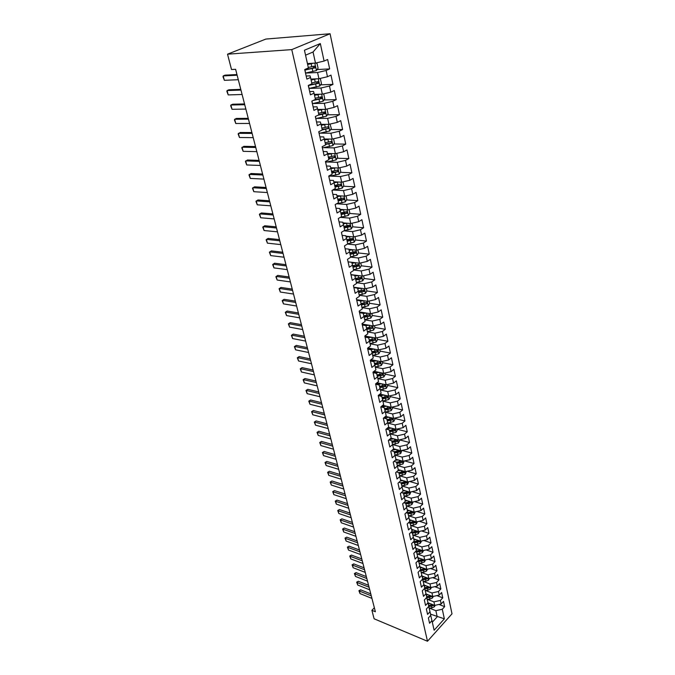 <?xml version="1.0" encoding="UTF-8"?>
<svg xmlns="http://www.w3.org/2000/svg" width="675" height="675" viewBox="0 0 675 675"><rect width="100%" height="100%" fill="white"/><g stroke="black" fill="none" stroke-linecap="round" stroke-linejoin="round"><path stroke-width="1.01" d="M374.363 607.787L371.9 610.31L375.384 611.752L235.609 69.297L231.508 69.525L227.526 54.186L265.857 39.066L330.075 33.75L451.997 613.828L427.486 641.25L291.76 49.612L330.075 33.75M430.54 614.14L444.361 618.832L442.294 609.238L444.639 606.656L443.509 601.383L441.155 603.956L440.395 600.421L442.758 597.847L441.619 592.515L439.239 595.08L438.472 591.502L440.851 588.938L439.695 583.546L437.307 586.102L436.531 582.483L438.927 579.935L437.763 574.476L435.35 577.024L434.565 573.37L436.978 570.822L435.797 565.312L433.375 567.852L432.574 564.148L435.012 561.617L433.814 556.04L431.367 558.571L430.566 554.825L433.021 552.302L431.814 546.666L429.351 549.18L428.532 545.4L431.004 542.886L429.789 537.182L427.3 539.688L426.473 535.866L428.971 533.36L427.739 527.597L425.233 530.086L424.398 526.213L426.912 523.724L425.663 517.894L423.132 520.374L422.288 516.459L424.828 513.987L423.562 508.081L421.014 510.553L420.162 506.587L422.719 504.124L421.445 498.158L418.871 500.614L418.011 496.606L420.584 494.151L419.293 488.118L416.703 490.556L415.834 486.498L418.424 484.068L417.125 477.951L414.509 480.381L413.623 476.28L416.247 473.858L414.923 467.674L412.29 470.087L411.396 465.936L414.037 463.531L412.695 457.27L410.046 459.667L409.143 455.465L411.801 453.077L410.451 446.74L407.776 449.128L406.856 444.876L409.539 442.496L408.173 436.092L405.473 438.455L404.544 434.152L407.253 431.789L405.861 425.309L403.144 427.655L402.207 423.301L404.933 420.955L403.532 414.391L400.79 416.72L399.836 412.315L402.587 409.987L401.169 403.346L398.402 405.658L397.44 401.195L400.216 398.883L398.773 392.158L395.98 394.453L395.01 389.931L397.811 387.644L396.352 380.835L393.542 383.113L392.555 378.532L395.381 376.262L393.905 369.368L391.061 371.621L390.066 366.989L392.918 364.745L391.424 357.758L388.555 359.994L387.543 355.303L390.42 353.076L388.91 346.005L386.016 348.216L384.986 343.465L387.897 341.263L386.362 334.1L383.442 336.293L382.404 331.476L385.332 329.29L383.78 322.043L380.835 324.211L379.789 319.334L382.742 317.174L381.173 309.825L378.202 311.968L377.131 307.032L380.118 304.898L378.523 297.456L375.528 299.573L374.448 294.57L377.46 292.461L375.848 284.918L372.819 287.018L371.723 281.948L374.768 279.855L373.132 272.219L370.077 274.286L368.963 269.156L372.035 267.098L370.381 259.352L367.293 261.394L366.171 256.188L369.267 254.154L367.588 246.316L364.475 248.332L363.336 243.051L366.466 241.051L364.77 233.103L361.623 235.086L360.467 229.745L363.623 227.762L361.901 219.712L358.729 221.67L357.556 216.245L360.745 214.304L358.999 206.137L355.793 208.06L354.611 202.568L357.826 200.652L356.062 192.375L352.823 194.273L351.616 188.696L354.873 186.815L353.076 178.428L349.802 180.284L348.587 174.639L351.869 172.792L350.055 164.287L346.748 166.109L345.516 160.38L348.832 158.566L346.984 149.943L343.651 151.732L342.394 145.927L345.743 144.146L343.879 135.397L340.504 137.152L339.238 131.262L342.622 129.524L340.723 120.648L337.314 122.369L336.032 116.395L339.449 114.691L337.525 105.688L334.083 107.367L332.775 101.309L336.234 99.647L334.277 90.517L330.801 92.154L329.476 86.012L332.969 84.383L330.986 75.119L327.476 76.722L326.126 70.487L329.662 68.901L327.645 59.501L324.093 61.062L315.487 63.087L313.048 52L305.547 55.19M444.361 618.832L434.135 630.222L430.903 616.106L430.279 615.862M393.761 448.85L390.8 451.322L392.259 457.793L395.027 455.338L395.989 459.624L393.23 462.08L394.673 468.467L397.415 466.003L398.36 470.23L395.626 472.702L397.043 479.022L399.769 476.542L400.705 480.718L397.988 483.207L399.398 489.443L402.098 486.945L403.017 491.071L400.334 493.577L401.718 499.745L404.392 497.23L405.312 501.306L402.646 503.828L404.013 509.92L406.671 507.389L407.573 511.422L404.924 513.953L406.282 519.978L408.915 517.438L409.809 521.421L407.185 523.96L408.527 529.917L411.134 527.361L412.012 531.301L409.413 533.858L410.738 539.738L413.328 537.173L414.197 541.063L411.615 543.637L412.931 549.442L415.496 546.868L416.357 550.716L413.8 553.298L415.091 559.043L417.639 556.453L418.492 560.258L415.952 562.849L417.234 568.527L419.757 565.937L420.601 569.692L418.078 572.299L419.352 577.91L421.858 575.303L422.685 579.023L420.188 581.631L421.436 587.183L423.925 584.567L424.752 588.246L422.272 590.861L423.503 596.354L425.976 593.722L426.786 597.358L424.33 599.991L425.554 605.416L428.001 602.783L428.802 606.378L426.364 609.019L427.57 614.385L430 611.736L430.793 615.296L428.372 617.946L429.57 623.253L431.983 620.595M393.584 448.883L391.677 440.75L388.851 439.999M313.048 52L320.321 43.563L304.442 50.228L308.399 67.939L304.712 69.559L306.872 79.118L310.534 77.482L311.943 83.793L308.298 85.447L310.424 94.871L314.044 93.184L315.436 99.411L311.825 101.107L313.917 110.396L317.503 108.667L318.878 114.801L315.309 116.539L317.368 125.693L320.92 123.922L322.27 129.963L318.735 131.752L320.768 140.771L324.278 138.957L325.612 144.914L322.118 146.737L324.118 155.63L327.594 153.782L328.911 159.654L325.451 161.511L327.426 170.277L330.86 168.396L332.159 174.184L328.733 176.074L330.683 184.722L334.083 182.807L335.357 188.511L331.973 190.434L333.889 198.956L337.264 197.007L338.521 202.635L335.163 204.601L337.061 212.996L340.394 211.013L341.634 216.565L338.31 218.557L340.183 226.842L343.482 224.834L344.706 230.302L341.415 232.335L343.263 240.503L346.528 238.461L347.735 243.861L344.478 245.911L346.3 253.977L349.532 251.902L350.73 257.226L347.498 259.31L349.296 267.266L352.502 265.157L353.675 270.413L350.485 272.531L352.249 280.37L355.43 278.243L356.586 283.424L353.422 285.567L355.168 293.304L358.315 291.144L359.454 296.266L356.324 298.434L358.045 306.07L361.159 303.885L362.289 308.931L359.184 311.124L360.889 318.659L363.968 316.457L365.082 321.435L362.011 323.654L363.69 331.096L366.744 328.86L367.841 333.779L364.804 336.015L366.457 343.364L369.487 341.103L370.567 345.954L367.554 348.224L369.183 355.472L372.187 353.194L373.258 357.978L370.271 360.273L371.883 367.419L374.853 365.124L375.916 369.849L372.954 372.161L374.541 379.223L377.485 376.903L378.532 381.569L375.595 383.898L377.173 390.876L380.093 388.53L381.122 393.145L378.211 395.491L379.763 402.376L382.657 400.013L383.678 404.57L380.793 406.941L382.328 413.741L385.197 411.362L386.201 415.851L383.341 418.247L384.86 424.955L387.695 422.558L388.69 426.997L385.855 429.41L387.357 436.033L390.175 433.62L391.154 438.007L388.344 440.429L389.821 446.977L392.614 444.547M320.321 43.563L324.093 61.062M305.505 73.094L317.562 72.503L318.929 78.73L310.888 79.085M326.126 70.487L317.562 72.503M327.476 76.722L318.929 78.73M309.15 88.425L320.971 88.012L322.321 94.154L314.314 94.39M329.476 86.012L320.971 88.012M330.801 92.154L322.321 94.154M310.534 77.482L310.061 75.853L306.172 76.03M312.93 103.537L324.329 103.3L325.654 109.35L317.689 109.477M332.775 101.309L324.329 103.3M334.083 107.367L325.654 109.35M314.044 93.184L313.546 91.446L309.673 91.572M316.6 118.446L327.637 118.361L328.953 124.335L321.013 124.352M336.032 116.395L327.637 118.361M337.314 122.369L328.953 124.335M317.503 108.667L316.988 106.819L313.132 106.886M320.186 133.161L330.902 133.22L332.201 139.101L324.295 139.016M339.238 131.262L330.902 133.22M340.504 137.152L332.201 139.101M320.92 123.922L320.372 121.964L316.533 121.981M323.688 147.673L334.125 147.867L335.399 153.664L327.51 153.478M342.394 145.927L334.125 147.867M343.651 151.732L335.399 153.664M324.278 138.957L323.713 136.898L319.891 136.865M327.122 161.983L337.298 162.304L338.555 168.024L330.683 167.738M345.516 160.38L337.298 162.304M346.748 166.109L338.555 168.024M327.594 153.782L327.012 151.622L323.198 151.537M330.48 176.107L340.428 176.546L341.668 182.182L333.821 181.803M348.587 174.639L340.428 176.546M349.802 180.284L341.668 182.182M330.86 168.396L330.252 166.134L326.464 166.008M333.779 190.046L343.516 190.586L344.739 196.155L336.909 195.674M351.616 188.696L343.516 190.586M352.823 194.273L344.739 196.155M334.083 182.807L333.458 180.453L329.678 180.267M337.019 203.791L346.562 204.441L347.768 209.925L339.955 209.36M354.611 202.568L346.562 204.441M355.793 208.06L347.768 209.925M337.264 197.007L336.614 194.56L332.851 194.341M340.301 217.367L349.566 218.101L350.755 223.518L342.968 222.86M357.556 216.245L349.566 218.101M358.729 221.67L350.755 223.518M340.394 211.013L339.727 208.482L335.981 208.212M343.904 230.799L352.527 231.584L353.7 236.925L345.938 236.183M360.467 229.745L352.527 231.584M361.623 235.086L353.7 236.925M343.482 224.834L342.799 222.21L339.069 221.898M347.414 244.063L355.455 244.882L356.611 250.155L348.865 249.328M363.336 243.051L355.455 244.882M364.475 248.332L356.611 250.155M346.528 238.461L345.828 235.752L342.107 235.398M350.705 257.141L358.332 258.002L359.48 263.208L348.081 261.858L351.759 262.297L352.502 265.157M366.171 256.188L358.332 258.002M367.293 261.394L359.48 263.208M349.532 251.902L348.815 249.117L345.111 248.721M353.582 270.008L361.184 270.953L362.306 276.083L350.958 274.624M368.963 269.156L361.184 270.953M370.077 274.286L362.306 276.083M356.425 282.707L363.994 283.728L365.108 288.799L353.793 287.221M371.723 281.948L363.994 283.728M372.819 287.018L365.108 288.799M355.43 278.243L354.67 275.299L351 274.826M359.227 295.245L366.761 296.342L367.858 301.345L356.602 299.649M374.448 294.57L366.761 296.342M375.528 299.573L367.858 301.345M358.315 291.144L357.539 288.132L353.886 287.626M361.994 307.623L369.503 308.787L370.583 313.723L359.37 311.926M377.131 307.032L369.503 308.787M378.202 311.968L370.583 313.723M361.159 303.885L360.374 300.797L356.738 300.248M364.728 319.832L372.203 321.081L373.275 325.949L362.104 324.042M379.789 319.334L372.203 321.081M380.835 324.211L373.275 325.949M363.968 316.457L363.167 313.301L359.547 312.711M367.428 331.898L374.87 333.205L375.924 338.015L364.804 336.015M382.404 331.476L374.87 333.205M383.442 336.293L375.924 338.015M366.744 328.86L365.934 325.637L362.323 325.021M370.086 343.803L377.502 345.187L378.54 349.937L367.951 347.92M384.986 343.465L377.502 345.187M386.016 348.216L378.54 349.937M369.487 341.103L368.651 337.812L365.057 337.163M372.718 355.565L380.101 357.007L381.13 361.699L371.039 359.682M387.543 355.303L380.101 357.007M388.555 359.994L381.13 361.699M372.187 353.194L371.343 349.836L367.765 349.152M375.317 367.175L382.666 368.685L383.687 373.317L374.051 371.301M390.066 366.989L382.666 368.685M391.061 371.621L383.687 373.317M374.853 365.124L374.001 361.707L370.432 360.99M377.882 378.641L385.197 380.219L386.21 384.792L377.013 382.784M392.555 378.532L385.197 380.219M393.542 383.113L386.21 384.792M377.485 376.903L376.616 373.427L373.064 372.676M380.413 389.973L387.703 391.601L388.699 396.115L379.907 394.124M395.01 389.931L387.703 391.601M395.98 394.453L388.699 396.115M380.093 388.53L379.207 384.995L375.671 384.218M382.911 401.161L390.175 402.848L391.154 407.312L382.759 405.321M397.44 401.195L390.175 402.848M398.402 405.658L391.154 407.312M382.657 400.013L381.763 396.427L378.236 395.618M385.383 412.214L392.622 413.961L393.584 418.365L385.552 416.391M399.836 412.315L392.622 413.961M400.79 416.72L393.584 418.365M385.197 411.362L384.286 407.708L380.852 406.89M387.83 423.132L395.027 424.929L395.989 429.283L388.302 427.334M402.207 423.301L395.027 424.929M403.144 427.655L395.989 429.283M387.695 422.558L386.783 418.863L383.56 418.061M390.234 433.915L397.415 435.772L398.36 440.075L390.994 438.142M404.544 434.152L397.415 435.772M405.473 438.455L398.36 440.075M390.175 433.62L389.247 429.874L386.227 429.098M392.622 444.572L399.769 446.487L400.705 450.731L393.567 448.799M406.856 444.876L399.769 446.487M407.776 449.128L400.705 450.731M394.968 455.102L402.098 457.068L403.017 461.261L395.913 459.278M409.143 455.465L402.098 457.068M410.046 459.667L403.017 461.261M395.027 455.338L394.082 451.491L391.433 450.765M397.288 465.505L404.392 467.522L405.304 471.673L398.225 469.64M411.396 465.936L404.392 467.522M412.29 470.087L405.304 471.673M397.415 466.003L396.453 462.105L393.981 461.413M399.583 475.791L406.662 477.858L407.565 481.958L400.511 479.874M413.623 476.28L406.662 477.858M414.509 480.381L407.565 481.958M399.769 476.542L398.798 472.593L396.487 471.926M401.853 485.949L408.907 488.067L409.801 492.117L402.848 490.008M415.834 486.498L408.907 488.067M416.703 490.556L409.801 492.117M402.098 486.945L401.119 482.962L398.959 482.313M404.097 495.998L411.126 498.158L412.012 502.166L405.051 500.006M418.011 496.606L411.126 498.158M418.871 500.614L412.012 502.166M404.392 497.23L403.414 493.197L401.397 492.581M413.125 501.913L411.936 504.478L409.193 505.609L406.308 505.896L413.319 508.14L414.188 512.097L407.227 509.878M420.162 506.587L413.319 508.14M421.014 510.553L414.188 512.097M406.671 507.389L405.675 503.322L403.802 502.732M415.302 511.844L414.104 514.308L411.379 515.438L408.493 515.725L415.488 517.995L416.348 521.91L409.413 519.649M422.288 516.459L415.488 517.995M423.132 520.374L416.348 521.91M408.915 517.438L407.911 513.321L406.173 512.764M417.454 521.665L416.239 524.028L413.539 525.158L410.662 525.437L417.631 527.74L418.483 531.613L411.573 529.301M424.398 526.213L417.631 527.74M425.233 530.086L418.483 531.613M411.134 527.361L410.122 523.209L408.51 522.678M412.83 535.039L419.749 537.376L420.593 541.207L413.707 538.852M426.473 535.866L419.749 537.376M427.3 539.688L420.593 541.207M413.328 537.173L412.307 532.98L410.813 532.482M414.973 544.531L421.841 546.902L422.677 550.682L415.817 548.303M428.532 545.4L421.841 546.902M429.351 549.18L422.677 550.682M415.496 546.868L414.467 542.641L413.092 542.168M417.091 553.922L423.917 556.327L424.735 560.064L417.901 557.634M430.566 554.825L423.917 556.327M431.367 558.571L424.735 560.064M417.639 556.453L416.602 552.192L415.336 551.745M419.183 563.203L425.959 565.633L426.777 569.337L419.968 566.865M432.574 564.148L425.959 565.633M433.375 567.852L426.777 569.337M419.757 565.937L418.719 561.634L417.555 561.22M421.259 572.383L427.984 574.847L428.785 578.5L422.01 576.003M434.565 573.37L427.984 574.847M435.35 577.024L428.785 578.5M421.858 575.303L420.803 570.974L419.74 570.586M423.301 581.462L429.983 583.951L430.785 587.571L424.027 585.031M436.531 582.483L429.983 583.951M437.307 586.102L430.785 587.571M423.925 584.567L422.871 580.205L421.9 579.842L425.596 579.513L427.984 578.205M425.326 590.439L431.966 592.962L432.751 596.531L426.026 593.958M438.472 591.502L431.966 592.962M439.239 595.08L432.751 596.531M425.976 593.722L424.913 589.326L424.035 588.997M427.326 599.316L433.924 601.864L434.7 605.399L428.001 602.792L426.929 598.354L426.144 598.05M440.395 600.421L433.924 601.864M441.155 603.956L434.7 605.399M429.308 608.099L435.864 610.681L437.206 616.79L432.337 622.164M442.294 609.238L435.864 610.681M430 611.736L428.929 607.281L428.22 607.002M371.9 610.31L374.102 618.789L427.486 641.25M227.526 54.186L291.76 49.612M307.42 63.551L315.487 63.087M444.639 606.656L438.944 604.454M442.758 597.847L436.885 595.612M440.851 588.938L434.784 586.668M438.927 579.935L432.667 577.631M436.978 570.822L430.507 568.493M435.012 561.617L428.33 559.254M433.021 552.302L426.111 549.914M431.004 542.886L423.866 540.464M428.971 533.36L421.588 530.913M426.912 523.724L419.276 521.252M424.828 513.987L416.922 511.473M422.719 504.124L414.543 501.593M420.584 494.151L412.121 491.594M418.424 484.068L409.657 481.486M416.247 473.858L407.152 471.251M414.037 463.531L404.612 460.898M411.801 453.077L402.03 450.436M409.539 442.496L399.532 439.872M407.253 431.789L397.195 429.241M404.933 420.955L394.841 418.483M402.587 409.987L392.453 407.59M400.216 398.883L390.04 396.571M381.4 394.605L379.772 394.234M397.811 387.644L387.593 385.408M378.422 383.408L376.701 383.029M395.381 376.262L385.121 374.119M375.376 372.077L373.553 371.689M392.918 364.745L382.615 362.677M372.262 360.61L370.33 360.222M390.42 353.076L380.076 351.101M369.073 349L367.664 348.73M387.897 341.263L377.502 339.373M365.816 337.255L365.048 337.12M385.332 329.29L374.903 327.502M382.742 317.174L372.271 315.478M380.118 304.898L369.605 303.303M377.46 292.461L366.896 290.967L366.356 288.503M363.277 290.452L362.661 290.368M374.768 279.855L364.103 278.463M360.475 277.99L359.454 277.855M372.035 267.098L361.277 265.798M357.623 265.359L356.105 265.182M369.267 254.154L358.408 252.973M354.721 252.568L352.578 252.332M366.466 241.051L355.506 239.971M351.743 239.6L348.933 239.33M363.623 227.762L352.552 226.8M348.68 226.462L345.178 226.159M360.745 214.304L349.566 213.452M341.044 213.941L345.499 213.148L341.297 212.828M357.826 200.652L346.528 199.927M342.056 199.648L337.787 199.37M354.873 186.815L343.457 186.224M338.335 185.954L334.749 185.768M351.869 172.792L340.335 172.328M334.429 172.091L331.661 171.982M348.832 158.566L337.163 158.245M330.387 158.06L328.539 158.009M345.743 144.146L333.948 143.969M326.185 143.851L325.375 143.843M342.622 129.524L330.683 129.499M339.449 114.691L327.367 114.818M336.234 99.647L324.008 99.942M332.969 84.383L320.583 84.847M329.662 68.901L317.115 69.55M371.942 598.404L360.003 593.578L358.914 590.709L359.328 591.03L360.577 589.798L370.777 593.882M360.003 593.578L359.328 591.03L371.284 595.831M358.914 590.709L360.577 589.798M430.026 603.585L428.212 603.728M435.173 605.298L434.455 606.766L431.899 607.897L429.131 608.116M432.945 604.716L428.583 605.399M428.726 606.454L431.527 606.234L433.848 605.07M433.477 605.602L432.127 605.07L428.591 605.424M369.731 589.815L357.75 585.056L356.662 582.179L357.075 582.483L358.324 581.251L368.567 585.284M357.75 585.056L357.075 582.483L369.065 587.225M356.662 582.179L358.324 581.251M367.495 581.141L355.472 576.442L354.383 573.556L354.788 573.843L356.054 572.619L366.323 576.593M355.472 576.442L354.788 573.843L366.82 578.517M354.383 573.556L356.054 572.619M428.077 594.742L426.237 594.894M433.291 596.413L432.523 597.974L429.941 599.105L427.165 599.333M431.03 595.873L426.617 596.582M426.49 597.679L429.57 597.426L431.916 596.219M431.536 596.784L430.177 596.27L426.625 596.633M426.102 585.807L424.238 585.967M431.384 587.436L430.566 589.081L427.975 590.22L425.183 590.448M429.098 586.938L424.617 587.672M424.221 588.803L427.596 588.516L429.967 587.258M429.57 587.883L428.212 587.368L424.634 587.739M365.234 572.375L353.177 567.742L352.08 564.84L352.485 565.11L353.759 563.895L364.061 567.818M353.177 567.742L352.485 565.11L364.559 569.725M352.08 564.84L353.759 563.895M362.956 563.507L350.848 558.951L349.743 556.031L350.148 556.293L351.43 555.078L361.775 558.934M350.848 558.951L350.148 556.293L362.264 560.832M349.743 556.031L351.43 555.078M424.111 576.779L422.221 576.939M429.452 578.348L428.583 580.103L425.976 581.234L423.174 581.47M427.148 577.893L422.609 578.661M427.579 578.872L426.22 578.374L422.626 578.745M422.103 567.641L420.179 567.81M427.511 569.168L426.583 571.016L423.959 572.147L421.149 572.392M425.183 568.755L420.567 569.548M420.095 570.712L423.579 570.409L425.984 569.05M425.571 569.767L424.204 569.27L420.593 569.658M360.644 554.555L348.502 550.058L347.389 547.13L349.085 546.159L359.463 549.965M348.502 550.058L347.794 547.374L359.952 551.846M347.389 547.13L349.085 546.159M420.061 558.402L418.112 558.579M425.545 559.879L424.567 561.828L421.926 562.958L419.099 563.212M423.183 559.508L418.407 560.351M418.314 561.49L421.538 561.203L423.537 560.562L423.959 559.786M423.537 560.562L422.17 560.073L418.272 560.486M358.315 545.493L346.132 541.072L345.009 538.127L346.714 537.148L357.126 540.894M346.132 541.072L345.414 538.355L357.607 542.759M345.009 538.127L346.714 537.148M418.002 549.062L416.028 549.239M423.554 550.488L422.516 552.538L419.858 553.669L417.023 553.93M421.175 550.159L416.019 551.062M416.517 552.158L421.487 551.247L421.909 550.42M421.487 551.247L420.103 550.766L415.859 551.222M355.953 536.338L343.727 531.993L342.605 529.031L344.317 528.044L354.763 531.723M343.727 531.993L343.001 529.242L355.244 533.571M342.605 529.031L344.317 528.044M415.918 539.612L413.918 539.798M421.546 540.987L420.449 543.139L417.774 544.269L414.931 544.539M419.133 540.709L413.589 541.671M414.492 542.742L419.411 541.831L419.825 540.945M419.411 541.831L418.027 541.358L413.404 541.856M353.565 527.082L341.305 522.804L340.175 519.843L341.896 518.839L352.375 522.45M341.305 522.804L340.571 520.037L352.848 524.281M340.175 519.843L341.896 518.839M413.817 530.052L411.784 530.255M419.512 531.377L418.357 533.638L415.665 534.769L412.813 535.047M417.057 531.158L411.126 532.178M412.366 533.233L417.31 532.305L417.715 531.36M417.31 532.305L415.918 531.841L410.915 532.389M351.152 517.725L338.85 513.523L337.719 510.545L339.441 509.532L349.962 513.076M338.85 513.523L338.108 510.722L350.426 514.89M337.719 510.545L339.441 509.532M411.691 520.391L409.624 520.594M415.007 521.471L408.62 522.577M410.214 523.606L415.184 522.678L415.581 521.657M415.184 522.678L413.783 522.222L408.78 522.771M348.713 508.258L336.369 504.141L335.23 501.145L336.968 500.124L347.515 503.601M336.369 504.141L335.618 501.306L347.979 505.398M335.23 501.145L336.968 500.124M409.539 510.612L407.438 510.823M412.914 511.684L406.384 512.831M408.046 513.869L413.032 512.933L413.412 511.844M413.032 512.933L411.632 512.485L406.941 513.017M346.25 498.69L333.863 494.648L332.716 491.645L334.462 490.607L345.052 494.016M333.863 494.648L333.104 491.788L345.507 495.796M332.716 491.645L334.462 490.607M407.363 500.723L405.228 500.943M410.813 501.795L404.477 502.943M405.844 504.023L410.856 503.077L411.193 501.913M410.856 503.077L409.455 502.639L405.101 503.145M343.761 489.012L331.324 485.055L330.176 482.034L331.931 480.988L342.554 484.329M331.324 485.055L330.556 482.161L343.001 486.084M330.176 482.034L331.931 480.988M405.169 490.717L402.992 490.944M410.923 491.864L409.75 494.53L406.991 495.661L404.089 495.956M408.729 491.797L402.562 492.936M403.616 494.058L408.662 493.104L408.915 491.856M408.662 493.104L407.244 492.674L403.245 493.147M341.238 479.225L328.759 475.352L327.611 472.323L329.366 471.26L340.023 474.525M328.759 475.352L327.991 472.424L340.47 476.263M327.611 472.323L329.366 471.26M402.941 480.592L400.562 480.845M408.696 481.697L407.531 484.464L401.844 485.899M401.372 483.983L406.434 483.013L406.384 481.705L400.629 482.811M406.434 483.013L405.017 482.591L401.144 483.064M338.69 469.327L326.168 465.548L325.012 462.493L326.776 461.422L337.475 464.611M326.168 465.548L325.384 462.577L337.913 466.332M325.012 462.493L326.776 461.422M400.688 470.348L397.896 470.652M406.443 471.412L405.287 474.28L399.566 475.723M399.094 473.782L404.182 472.804L404.123 471.487L398.697 472.568M404.182 472.804L402.756 472.399L398.874 472.88M336.108 459.312L323.544 455.625L322.38 452.554L324.16 451.474L334.884 454.587M323.544 455.625L322.751 452.621L335.323 456.283M322.38 452.554L324.16 451.474M398.419 459.979L395.179 460.342M404.156 461.008L403.017 463.978L397.271 465.429M396.79 463.463L401.903 462.476L401.827 461.152L396.487 462.223M401.903 462.476L396.571 462.569M333.492 449.187L320.895 445.584L319.722 442.505L321.511 441.408L332.277 444.445M320.895 445.584L320.093 442.555L332.707 446.124M319.722 442.505L321.511 441.408M396.115 449.491L392.411 449.913M401.853 450.47L400.722 453.558L394.951 455.009M394.462 453.026L399.6 452.031L399.507 450.689L394.149 451.769M399.6 452.031L398.166 451.634L394.242 452.14M330.86 438.936L318.212 435.434L317.039 432.346L318.828 431.232L329.628 434.185M318.212 435.434L317.402 432.363L330.058 435.839M317.039 432.346L318.828 431.232M391.424 438.252L390.783 438.328M393.787 438.877L389.585 439.358M399.516 439.813L399.693 440.615L398.402 443.002L392.597 444.471M392.099 442.454L397.263 441.45L397.162 440.1L391.787 441.18M397.263 441.45L391.88 441.585M328.185 428.574L315.503 425.166L314.314 422.061L316.119 420.938L326.953 423.807M315.503 425.166L314.677 422.061L327.375 425.444M314.314 422.061L316.119 420.938M389.062 427.528L387.914 427.663M391.441 428.127L386.707 428.684M397.153 429.022L397.347 429.933L396.056 432.329L390.209 433.797M389.711 431.764L394.9 430.751L394.782 429.384L389.391 430.473M394.9 430.751L389.5 430.903M325.485 418.087L312.753 414.779L311.563 411.657L313.377 410.518L324.253 413.302M312.753 414.779L311.926 411.64L324.667 414.914M311.563 411.657L313.377 410.518M386.674 416.669L384.986 416.872M389.062 417.251L383.763 417.892M394.757 418.095L394.985 419.124L393.677 421.521L387.796 422.997M387.298 420.938L392.512 419.918L392.377 418.542L386.977 419.631M392.512 419.918L387.087 420.086M322.751 407.481L309.977 404.274L308.787 401.136L310.601 399.988L321.511 402.68M309.977 404.274L309.142 401.093L321.924 404.274M308.787 401.136L310.601 399.988M384.252 405.675L381.991 405.953M386.648 406.249L381.021 406.932M392.335 407.042L392.58 408.181L391.264 410.586L385.349 412.071M384.851 409.987L390.091 408.949L389.939 407.565L384.522 408.662M390.091 408.949L384.64 409.143M319.984 396.74L307.167 393.643L305.969 390.488L307.792 389.323L318.743 391.93M307.167 393.643L306.315 390.428L319.148 393.5M305.969 390.488L307.792 389.323M381.805 394.554L378.928 394.909M384.218 395.103L378.886 395.769M389.88 395.845L390.158 397.102L388.825 399.507L382.877 401.009M382.379 398.891L387.644 397.845L387.475 396.453L382.042 397.558M387.644 397.845L382.168 398.064M317.183 385.881L304.324 382.885L303.117 379.721L304.957 378.54L315.942 381.054M304.324 382.885L303.463 379.628L316.339 382.59M303.117 379.721L304.957 378.54M379.333 383.29L375.806 383.738M381.755 383.813L376.734 384.455M387.399 384.514L387.703 385.889L386.362 388.302L380.371 389.804M379.873 387.661L385.163 386.606L384.978 385.206L379.536 386.311M385.163 386.606L379.671 386.851M314.348 374.887L301.447 372.001L300.24 368.82L302.079 367.622L313.107 370.043M301.447 372.001L300.577 368.71L313.495 371.562M300.24 368.82L302.079 367.622M376.836 371.883L372.997 372.381M379.266 372.389L374.583 372.997M384.885 373.039L385.214 374.541L383.864 376.954L377.84 378.464M377.333 376.296L382.657 375.233L382.455 373.815L376.996 374.929M382.657 375.233L377.139 375.494M311.487 363.757L298.536 360.982L297.321 357.784L299.168 356.577L310.23 358.906M298.536 360.982L297.658 357.657L310.618 360.391M297.321 357.784L299.168 356.577M374.304 360.332L370.398 360.847M376.743 360.821L372.431 361.395M382.337 361.42L382.691 363.049L381.333 365.462L375.266 366.981M374.768 364.787L380.109 363.715L379.898 362.281L374.423 363.403M380.109 363.715L374.574 364.002M308.585 352.493L295.591 349.836L294.368 346.621L296.232 345.406L307.327 347.625M295.591 349.836L294.705 346.469L307.707 349.085M294.368 346.621L296.232 345.406M371.748 348.637L367.833 349.169M374.195 349.11L370.28 349.633M379.755 349.65L380.143 351.413L378.768 353.827L372.668 355.354M372.17 353.135L377.536 352.046L377.3 350.603L371.815 351.726M377.536 352.046L371.976 352.358M305.648 341.094L292.613 338.555L291.381 335.332L293.254 334.091L304.383 336.209M292.613 338.555L291.71 335.146L304.754 337.643M291.381 335.332L293.254 334.091M369.166 336.8L365.69 337.272M371.621 337.238L368.137 337.719M377.148 337.736L377.561 339.626L376.177 342.048L370.035 343.583M369.537 341.331L374.929 340.234L374.676 338.782L369.183 339.905M374.929 340.234L369.352 340.571M302.67 329.552L289.592 327.139L288.36 323.89L290.233 322.642L301.413 324.658M289.592 327.139L288.681 323.679L301.776 326.059M288.36 323.89L290.233 322.642M366.542 324.802L363.538 325.223M369.014 325.223L365.934 325.654M374.498 325.671L374.946 327.696L373.553 330.117L367.369 331.661M366.863 329.375L372.296 328.269L372.018 326.801L366.508 327.94M372.296 328.269L366.685 328.632M299.658 317.866L286.538 315.579L285.297 312.323L287.187 311.048L298.392 312.955M286.538 315.579L285.618 312.078L298.747 314.331M363.901 312.652L361.395 313.014M366.373 313.048L363.226 313.504M371.824 313.436L372.296 315.605L370.887 318.035L364.669 319.587M364.154 317.275L369.622 316.153L369.326 314.677L363.808 315.816M369.622 316.153L363.994 316.541M296.612 306.037L283.449 303.877L282.192 300.603L284.091 299.312L295.346 301.109M283.449 303.877L282.513 300.341L295.692 302.459M361.226 300.35L359.26 300.628M363.707 300.721L360.475 301.185M369.107 301.058L369.613 303.362L368.196 305.792L361.935 307.353M361.412 305.007L366.913 303.877L366.601 302.383L361.074 303.531M366.913 303.877L361.252 304.298M293.524 294.055L280.319 292.03L279.062 288.74L280.969 287.44L292.25 289.119M280.319 292.03L279.374 288.444L292.596 290.436M361.015 288.225L357.691 288.714M358.518 287.879L357.151 288.082M366.896 290.967L365.462 293.389L359.168 294.958M358.636 292.587L364.171 291.44L363.842 289.938L358.298 291.085M364.171 291.44L358.476 291.887M290.402 281.931L277.147 280.032L275.881 276.733L277.796 275.408L289.128 276.978M277.147 280.032L276.193 276.413L289.457 278.26M358.29 275.569L354.873 276.083M355.784 275.24L354.696 275.408M363.572 275.797L364.146 278.404L362.703 280.834L356.358 282.412M355.818 280.007L361.403 278.843L361.058 277.324L355.48 278.488M361.403 278.843L355.666 279.323M287.238 269.646L273.94 267.891L272.666 264.566L274.59 263.233L285.955 264.684M273.94 267.891L272.97 264.22L286.276 265.933M355.531 262.735L352.012 263.284M353.017 262.44L351.844 262.626M360.745 262.913L361.353 265.672L359.893 268.102L353.514 269.696M352.966 267.258L358.602 266.068L358.231 264.541L352.628 265.714M357.041 265.899L358.577 266.085L352.823 266.591M284.032 257.209L270.692 255.597L269.409 252.256L271.35 250.898L282.749 252.222M270.692 255.597L269.705 251.876L283.061 253.446M352.738 249.742L349.127 250.307M350.224 249.472L348.958 249.666M357.885 249.86L358.526 252.779L357.058 255.209L350.629 256.804M350.08 254.34L355.767 253.133L355.379 251.589L349.734 252.779M355.767 253.133L349.937 253.69M280.783 244.603L267.401 243.143L266.11 239.785L268.059 238.41L279.501 239.608M267.401 243.143L266.406 239.372L279.804 240.789M349.912 236.562L346.191 237.161M347.397 236.317L346.03 236.537M354.991 236.63L355.666 239.709L354.181 242.148L347.709 243.751M347.152 241.245L352.89 240.022L352.485 238.469L346.798 239.667M352.89 240.022L347.009 240.621M277.493 231.846L264.068 230.529L262.769 227.154L264.727 225.762L276.202 226.834M264.068 230.529L263.056 226.716L276.497 227.981M347.051 223.206L343.221 223.838M344.545 222.995L343.069 223.239M352.055 223.214L352.763 226.462L351.27 228.901L344.225 230.597M344.191 227.981L349.979 226.733L349.549 225.163L343.828 226.378M349.979 226.733L344.048 227.365M274.16 218.911L260.685 217.755L259.386 214.363L261.36 212.954L272.869 213.891M260.685 217.755L259.664 213.891L273.156 214.996M344.157 209.663L340.217 210.33M341.668 209.486L340.057 209.748M349.076 209.621L349.819 213.038L348.308 215.485L340.36 217.333M341.179 214.532L347.026 213.258L346.57 211.68L340.816 212.912M270.785 205.816L257.268 204.812L255.96 201.403L257.943 199.977L269.494 200.779M257.268 204.812L256.238 200.897L269.764 201.85M341.238 195.936L337.163 196.644M338.766 195.792L337.019 196.079M346.056 195.843L346.84 199.437L345.313 201.876L336.352 203.901M338.133 200.905L344.031 199.606L343.558 198.02L337.762 199.26M344.031 199.606L338.006 200.332M267.368 192.544L253.808 191.7L252.492 188.274L254.475 186.832L266.068 187.49M253.808 191.7L252.754 187.734L266.33 188.528M338.285 182.022L334.074 182.765M335.829 181.904L333.931 182.225M342.993 181.879L343.82 185.65L342.284 188.089L332.193 190.316M335.045 187.093L341.002 185.768L340.504 184.165L334.665 185.422M341.002 185.768L334.918 186.536M263.9 179.094L250.298 178.419L248.974 174.977L250.973 173.509L262.6 174.032M250.298 178.419L249.235 174.403L262.853 175.019M335.289 167.906L330.927 168.699M332.876 167.813L330.801 168.176M339.888 167.712L340.757 171.669L339.204 174.108L328.801 176.394M331.914 173.087L337.922 171.737L337.407 170.117L331.535 171.391M337.922 171.737L331.788 172.555M260.39 165.459L246.738 164.962L245.413 161.502L247.421 160.017L259.082 160.388M246.738 164.962L245.666 160.895L259.327 161.342M332.269 153.588L327.738 154.44M329.898 153.537L327.628 153.934M336.741 153.352L337.652 157.494L336.082 159.933L325.612 162.253M328.733 158.878L334.8 157.511L334.26 155.874L328.354 157.165M334.8 157.511L328.624 158.372M256.829 151.647L243.135 151.327L241.802 147.85L243.818 146.34L255.521 146.559M243.135 151.327L242.047 147.201L255.757 147.471M329.223 139.067L324.506 139.978M326.902 139.042L324.397 139.497M333.551 138.788L334.496 143.117L332.918 145.564L322.38 147.901M325.519 144.484L331.636 143.083L331.079 141.438L325.122 142.737M331.636 143.083L325.409 143.994M253.226 137.649L239.482 137.506L238.14 134.013L240.173 132.486L251.91 132.553M239.482 137.506L238.376 133.329L252.129 133.414M326.143 124.335L321.224 125.305M323.899 124.343L321.123 124.85M330.058 124.073L331.307 128.545L329.712 130.992L319.098 133.355M322.245 129.878L328.43 128.461L327.848 126.79L321.857 128.115M328.43 128.461L322.144 129.414M249.564 123.457L235.786 123.508L234.436 119.99L234.664 119.264L236.469 118.446L248.248 118.344M235.786 123.508L234.664 119.264L248.459 119.163M323.03 109.392L317.9 110.43M320.878 109.426L317.807 110M326.506 109.148L327.088 109.291L328.067 113.763L326.455 116.21L315.773 118.597M317.942 115.256L325.173 113.619L324.565 111.94L318.532 113.273M323.848 112.185L323.629 113.636L318.836 114.623M245.86 109.072L232.031 109.308L230.673 105.781L230.901 105.013L232.723 104.212L244.544 103.95M232.031 109.308L230.901 105.013L244.738 104.718M319.899 94.222L314.525 95.344M317.866 94.281L314.432 94.939M322.92 94.011L323.789 94.238L324.785 98.778L323.156 101.216L312.398 103.638M313.082 100.516L321.865 98.575L321.249 96.879L315.174 98.229M320.498 97.116L320.321 98.609L314.618 99.79M242.106 94.492L228.226 94.922L226.868 91.37L227.078 90.568L228.926 89.775L240.781 89.353M228.226 94.922L227.078 90.568L240.967 90.07M316.735 78.832L311.108 80.038M314.862 78.907L311.015 79.65M319.292 78.646L320.439 78.967L321.452 83.565L319.807 86.012L308.973 88.459M308.315 85.548L318.516 83.303L317.874 81.599L311.757 82.966M317.107 81.844L316.668 83.506L309.454 84.923M238.292 79.701L224.378 80.333L223.003 76.764L223.206 75.921L225.07 75.153L236.967 74.545M224.378 80.333L223.206 75.921L237.136 75.22M313.554 63.197L307.631 64.505M311.833 63.298L307.547 64.15M315.63 63.053L317.048 63.467L318.068 68.141L316.406 70.58L305.497 73.06M304.838 70.107L315.115 67.821L314.457 66.091L308.298 67.475M313.656 66.344L313.242 68.048L304.754 69.736M434.489 606.707L434.152 605.188M431.291 605.18L431.021 603.973M431.899 607.897L431.527 606.234M432.548 597.915L432.202 596.32M429.334 596.362L429.064 595.122M429.941 599.105L429.57 597.426M430.591 589.03L430.228 587.36M427.359 587.444L427.073 586.178M427.975 590.22L427.596 588.516M428.617 580.044L428.228 578.298M425.36 578.424L425.064 577.125M425.976 581.234L425.596 579.513M426.617 570.957L426.212 569.135M423.335 569.312L423.039 567.979M423.959 572.147L423.579 570.409M424.592 561.769L424.17 559.862M421.284 560.09L420.989 558.731M421.926 562.958L421.538 561.203M422.55 552.479L422.111 550.488M419.217 550.766L418.913 549.374M419.858 553.669L419.47 551.888M420.483 543.08L420.027 541.013M417.125 541.342L416.812 539.916M417.774 544.269L417.378 542.481M418.39 533.579L417.909 531.419M415.007 531.807L414.686 530.347M415.665 534.769L415.268 532.955M416.273 523.969L415.775 521.724M412.872 522.163L412.543 520.67M413.539 525.158L413.125 523.319M414.129 514.249L413.615 511.912M410.704 512.401L410.366 510.874M411.379 515.438L410.965 513.582M411.969 504.419L411.429 501.989M408.518 502.538L408.173 500.968M409.193 505.609L408.78 503.727M409.776 494.471L409.219 491.948M406.299 492.548L405.945 490.953M406.991 495.661L406.569 493.754M407.565 484.405L406.983 481.781M404.055 482.448L403.692 480.811M404.755 485.595L404.325 483.671M405.321 474.221L404.722 471.504M401.794 472.23L401.423 470.559M402.494 475.411L402.064 473.462M403.051 463.919L402.435 461.101M399.499 461.886L399.119 460.173M400.207 465.109L399.769 463.134M400.756 453.49L400.115 450.571M397.17 451.423L396.782 449.668M397.896 454.68L397.457 452.689M398.436 442.943L397.769 439.923M394.824 440.834L394.428 439.045M395.558 444.133L395.103 442.108M396.082 432.27L395.398 429.131M392.445 430.118L392.04 428.279M393.188 433.451L392.732 431.409M393.711 421.462L392.993 418.222M390.04 419.268L389.618 417.395M390.791 422.643L390.327 420.576M391.298 410.527L390.563 407.168M387.602 408.291L387.172 406.367M388.361 411.708L387.897 409.615M388.859 399.448L388.1 395.98M385.138 397.17L384.699 395.212M385.906 400.629L385.433 398.512M386.395 388.243L385.602 384.657M382.641 385.914L382.193 383.915M383.417 389.424L382.936 387.273M383.898 376.895L383.079 373.191M380.109 374.524L379.654 372.473M380.894 378.076L380.413 375.899M381.367 365.403L380.523 361.581M377.553 362.99L377.08 360.889M378.346 366.584L377.857 364.382M378.802 353.767L377.933 349.819M374.954 351.304L374.482 349.161M375.764 354.94L375.266 352.713M376.211 341.989L375.317 337.905M372.33 339.474L371.841 337.281M373.148 343.162L372.651 340.909M373.587 330.058L372.659 325.848M369.672 327.493L369.174 325.249M370.499 331.223L369.993 328.944M370.921 317.976L369.968 313.63M366.981 315.36L366.474 313.065M367.816 319.14L367.301 316.828M368.229 305.733L367.242 301.252M364.255 303.067L363.732 300.721M365.099 306.897L364.584 304.552M365.504 293.33L364.483 288.706M361.488 290.621L360.956 288.233M362.348 294.494L361.825 292.123M362.737 280.775L361.69 276.007M358.687 278.007L358.155 275.586M359.564 281.931L359.024 279.526M359.868 278.648L361.387 278.851M359.935 268.043L358.855 263.132M355.852 265.224L355.312 262.777M356.738 269.198L356.198 266.768M357.092 255.15L355.978 250.087M352.983 252.273L352.426 249.792M353.877 256.306L353.329 253.834M354.181 252.982L355.725 253.15M354.223 242.08L353.067 236.866M350.063 239.144L349.507 236.63M350.975 243.236L350.418 240.73M351.287 239.895L352.831 240.047M351.304 228.842L350.123 223.467M347.119 225.847L346.553 223.298M348.038 229.989L347.473 227.45M348.351 226.631L349.903 226.766M348.351 215.418L347.127 209.883M344.123 212.363L343.55 209.782M345.06 216.565L344.486 213.992M345.372 213.19L346.933 213.308M345.355 201.817L344.098 196.113M341.094 198.703L340.512 196.088M342.039 202.956L341.457 200.348M342.36 199.564L343.921 199.665M342.318 188.03L341.027 182.157M338.015 184.849L337.433 182.191M338.977 189.16L338.386 186.519M339.306 185.752L340.875 185.836M339.238 174.049L337.913 167.999M334.901 170.809L334.302 168.117M335.872 175.179L335.281 172.496M336.201 171.754L337.778 171.813M336.125 159.874L334.749 153.647M325.713 162.228L325.544 161.46M331.746 156.566L331.138 153.841M332.724 161.004L332.125 158.287M333.062 157.553L334.64 157.596M332.961 145.505L331.543 139.092M322.481 147.884L322.211 146.686M328.539 142.13L327.923 139.362M329.535 146.627L328.927 143.868M329.873 143.159L331.459 143.184M329.746 130.925L328.295 124.335M319.199 133.338L318.836 131.701M325.291 127.482L324.667 124.681M326.303 132.047L325.679 129.254M326.641 128.562L328.236 128.562M326.498 116.151L325.004 109.358M315.875 118.581L315.402 116.488M321.992 112.632L321.359 109.789M323.021 117.256L322.388 114.429M323.359 113.754L324.962 113.738M323.198 101.157L321.654 94.171M312.5 103.621L311.926 101.064M318.651 97.571L318.009 94.686M319.688 102.263L319.056 99.385M320.034 98.736L321.646 98.693M319.849 85.944L318.262 78.764M309.082 88.433L308.424 85.531M315.259 82.291L314.609 79.355M316.313 87.05L315.672 84.13M316.668 83.506L318.279 83.438M316.448 70.521L314.828 63.129M305.606 73.035L304.94 70.082M311.816 66.783L311.158 63.813M312.888 71.617L312.23 68.656M313.242 68.048L314.871 67.964M345.499 213.148L347.026 213.258M323.629 113.636L325.173 113.619M320.33 98.609L321.865 98.575M316.972 83.371L318.516 83.303M313.571 67.905L315.115 67.821"/></g></svg>
